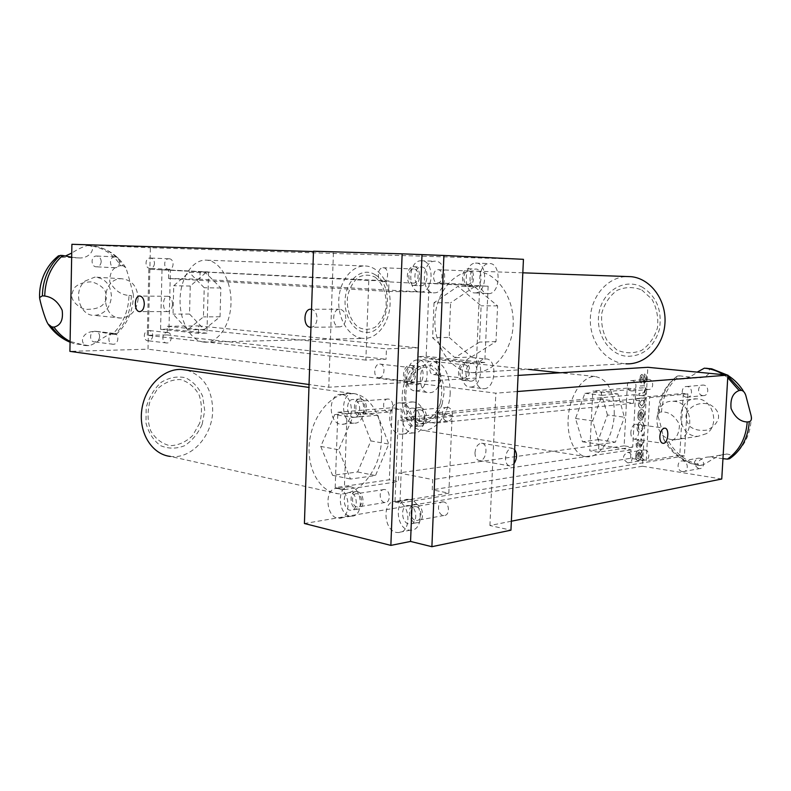 <?xml version="1.0" encoding="UTF-8"?>
<svg xmlns="http://www.w3.org/2000/svg" width="791" height="791" viewBox="0 0 791 791"><rect width="100%" height="100%" fill="white"/><g stroke="black" fill="none" stroke-linecap="round" stroke-linejoin="round"><path stroke-width="0.59" stroke-dasharray="3.96 2.97" d="M335.196 487.622L344.322 489.609L347.031 413.713L337.846 412.259L335.196 487.622L389.36 479.791L398.456 481.64L398.802 472.919L432.677 479.573L432.252 489.797L448.843 493.179L452.136 415.285L435.416 412.833L434.991 423.136L400.948 417.875L401.294 409.085L392.128 407.741L389.36 479.791M344.322 489.609L398.456 481.64M377.762 415.226L352.707 417.45L338.677 449.782L350.482 479.049L375.498 475.569L388.757 444.067L377.762 415.226L359.806 412.447L334.731 414.573L352.707 417.45M337.846 412.259L392.128 407.741M347.031 413.713L401.294 409.085M448.843 493.179L394.976 502.028L398.14 420.387L452.136 415.285M635.826 389.103L632.721 447.152L624.139 445.867L627.194 388.134L635.826 389.103L601.555 392.029L601.18 399.307L633.512 403.242L633.967 394.749L435.416 412.833M633.967 394.749L649.737 396.578L646.247 460.767L630.585 458.296L432.252 489.797M683.276 393.404L679.795 455.26L684.393 455.952L687.903 393.918L683.276 393.404L649.737 396.578M687.903 393.918L403.173 421.178L398.14 420.387M394.976 502.028L399.969 503.116L403.173 421.178M684.393 455.952L399.969 503.116M679.795 455.26L646.247 460.767M630.585 458.296L631.03 449.852L598.846 444.957L398.802 472.919M631.03 449.852L432.677 479.573M633.512 403.242L434.991 423.136M601.18 399.307L400.948 417.875M313.483 251.212L333.436 252.151L328.779 387.254L309.044 384.525M518.085 375.418L328.779 387.254M721.758 479.02L642.49 466.225L647.839 367.301M642.49 466.225L304.416 523.513M641.145 455.092L639.326 451.948L638.871 460.451L637.961 460.55C636.34 460.382 635.539 458.81 635.578 455.824C635.994 452.234 637.2 450.277 639.217 449.95L639.781 449.921C641.452 450.138 642.233 451.79 642.144 454.904L639.988 460.224L639.978 458.256L641.313 455.112L639.504 451.977L639.049 460.481L638.139 460.58C636.508 460.411 635.717 458.829 635.746 455.853C636.162 452.254 637.378 450.297 639.385 449.98L639.949 449.95C641.62 450.158 642.411 451.819 642.312 454.924L640.156 460.243L641.313 455.112M642.767 443.326L640.275 448.151L638.07 441.447L637.22 443.781L638.001 445.897L637.773 447.953C636.557 447.617 636.033 446.223 636.221 443.781L636.824 440.864L638.495 439.391L640.74 446.104L641.768 443.494L640.7 440.874L640.918 438.827C642.322 439.143 642.935 440.646 642.767 443.326L640.453 448.181L638.248 441.467L637.398 443.81L637.951 447.973C636.725 447.647 636.211 446.253 636.399 443.8L636.992 440.894L638.663 439.41L640.908 446.124L641.936 443.514L640.868 440.894L641.096 438.847C642.49 439.163 643.103 440.666 642.935 443.356M643.182 433.686L643.063 435.712L641.956 435.861L642.074 433.834L643.35 433.705L643.241 435.732L642.134 435.89L642.243 433.854L643.35 433.705M642.668 426.745L640.562 423.927C639.247 423.956 638.426 425.113 638.1 427.407L639.088 429.78L638.861 431.837C637.576 431.441 636.992 430.007 637.091 427.516C637.506 423.966 638.703 422.087 640.7 421.89L641.194 421.87C642.885 421.999 643.716 423.61 643.666 426.695L641.076 431.748L641.076 429.731L642.846 426.774L640.73 423.956C639.415 423.986 638.594 425.143 638.278 427.427L639.257 429.81L639.039 431.856C637.754 431.471 637.16 430.027 637.269 427.545C637.675 423.996 638.881 422.117 640.868 421.91L641.363 421.89C643.063 422.018 643.884 423.63 643.834 426.715L641.254 431.767L641.254 429.75L642.846 426.774M643.31 414.919L641.501 411.666L641.036 420.219L640.285 420.288C638.574 420.15 637.724 418.528 637.744 415.404C638.159 411.804 639.375 409.886 641.382 409.659L641.798 409.639C643.558 409.817 644.388 411.528 644.309 414.771L642.154 420.031L642.154 418.053L643.478 414.939L641.669 411.696L641.214 420.239L640.453 420.308C638.742 420.179 637.892 418.548 637.922 415.433C638.327 411.834 639.543 409.916 641.56 409.679L641.976 409.659C643.726 409.837 644.566 411.547 644.477 414.791L642.322 420.061L643.478 414.939M645.011 399.752L644.062 399.851L644.952 402.856C644.447 406.179 643.231 407.909 641.323 408.037L640.947 408.047C639.276 407.998 638.426 406.485 638.377 403.529L639.524 400.295L636.3 400.602L636.409 398.555L645.12 397.725L645.179 399.771L644.24 399.87L645.12 402.876C644.616 406.198 643.409 407.929 641.501 408.057L641.125 408.067C639.454 408.018 638.594 406.505 638.555 403.548L639.701 400.315L636.478 400.632L636.587 398.575L645.288 397.744L645.179 399.771M645.387 392.83L645.278 394.867L638.93 395.451L639.039 393.404L642.381 393.097C643.607 393.167 644.368 392.099 644.655 389.923L643.894 387.798L639.326 388.065L639.435 386.018L644.349 385.721L645.683 389.291L644.349 392.919L645.555 392.85L645.446 394.887L639.098 395.47L639.207 393.424L642.549 393.117C643.785 393.186 644.546 392.118 644.833 389.943L644.062 387.817L639.494 388.084L639.603 386.038L644.517 385.741L645.861 389.31L644.527 392.939L645.555 392.85M646.257 378.681C646.118 381.292 645.367 382.864 644.003 383.398L641.59 376.447L640.71 378.751L641.264 383.002C640.048 382.577 639.524 381.133 639.711 378.671L640.315 375.774L641.847 374.39C642.964 374.904 643.528 376.378 643.528 378.79L644.23 381.351L645.258 378.78L644.19 376.051L644.408 373.995C645.812 374.42 646.425 375.982 646.257 378.681L646.435 378.701C646.296 381.311 645.545 382.884 644.181 383.417L641.758 376.467L640.888 378.77L641.442 383.022C640.216 382.597 639.701 381.153 639.889 378.691L640.492 375.794L642.015 374.4C643.142 374.924 643.706 376.397 643.706 378.81L644.358 381.371L645.436 378.8L644.368 376.071L644.586 374.014C645.98 374.44 646.603 376.002 646.435 378.701M598.846 444.957L598.471 452.195L589.77 450.83L592.805 391.001L601.555 392.029M632.721 447.152L598.471 452.195M389.014 280.943L368.784 280.449L365.857 360.093L386.038 359.252L386.433 348.851L418.043 347.813L417.688 356.662L426.171 356.316L429.127 283.208L420.634 283.01L420.278 291.928L388.618 291.434L389.014 280.943L148.837 269.187L368.784 280.449M488.136 286.213L479.722 286.026L476.38 362.911L484.774 362.505L488.136 286.213L429.127 283.208M479.722 286.026L420.634 283.01M434.022 302.726L432.588 337.806L454.914 357.69L479.554 342.098L481.136 305.801L457.93 286.342L434.022 302.726L450.613 302.834L449.169 337.401L432.588 337.806M484.774 362.505L426.171 356.316M476.38 362.911L417.688 356.662M162.007 269.78L160.573 329.283L168.958 329.175L170.421 270.028L162.007 269.78L200.113 271.728L199.915 279.193L420.278 291.928M199.915 279.193L168.532 278.481L388.618 291.434M523.444 259.329L150.369 247.751L148.006 349.197L69.905 351.362M511.362 521.22L489.916 525.521L510.946 530.178M489.916 525.521L495.848 393.186L148.006 349.197M160.573 329.283L198.482 333.327L206.935 333.179L208.587 271.966L200.113 271.728M365.857 360.093L147.294 335.295L167.148 334.939L167.356 326.278L198.679 325.912L198.482 333.327M198.679 325.912L418.043 347.813M167.356 326.278L386.433 348.851M167.148 334.939L386.038 359.252M345.776 318.595C345.598 313.246 343.67 310.131 340.001 309.251C332.101 308.085 331.35 326.604 339.28 326.91C343.037 326.723 345.202 323.944 345.776 318.595M172.507 304.317C172.349 299.7 170.896 297.03 168.147 296.318C162.264 295.399 161.809 311.397 167.712 311.575C170.51 311.367 172.102 308.945 172.507 304.317M147.294 335.295L148.837 269.187M168.532 278.481L168.74 269.761M71.655 257.223L79.298 257.955C90.49 258.519 96.195 247.217 89.739 245.655L96.215 246.406C107.467 248.957 116.455 255.414 123.169 265.786L125.759 267.684C128.251 273.904 132.404 291.622 133.392 294.45L131.365 295.587C130.901 311.278 125.393 324.241 114.833 334.484L116.247 334.366L114.487 333.575C107.892 332.368 95.484 344.747 88.879 345.618L85.804 345.608L70.092 341.445M85.102 281.032L94.88 277.097C105.154 278.165 110.671 284.612 111.442 296.427C110.226 308.015 104.57 314.343 94.475 315.391C79.486 316.103 72.485 291.019 85.102 281.032M70.083 342.226L74.008 343.67L86.545 345.311C78.873 343.62 81.819 329.936 97.066 331.567L112.49 334.217C123.03 323.994 128.537 311.061 129.002 295.409C121.201 295.023 114.784 290.505 109.751 281.873C109.603 272.094 113.291 266.696 120.796 265.667C112.54 253.14 101.406 246.446 87.396 245.576C83.203 246.584 77.993 249.076 71.734 253.061M65.544 255.968L60.62 257.144L57.862 256.324M88.879 345.618L86.545 345.311M89.739 245.655L87.396 245.576M120.796 265.667L123.169 265.786M131.365 295.587L129.002 295.409M112.49 334.217L114.833 334.484M722.954 458.681L709.636 456.99C699.6 456.704 694.676 465.355 699.867 465.504L699.58 465.464C685.609 462.972 674.674 455.211 666.764 442.199L663.728 439.361C662.324 431.273 660.366 423.432 657.885 415.848L659.368 412.23C660.317 396.934 666.358 384.871 677.472 376.022L676.147 376.931C675.939 378.039 677.274 378.78 680.171 379.166C685.579 379.077 691.255 376.734 697.207 372.126M706.521 433.616L697.949 436.355L695.862 436.207C675.366 434.289 676.068 397.537 696.614 398.872C712.642 398.278 720.364 425.004 706.521 433.616M723.557 374.697L727.74 377.673M706.432 368.033C712.325 368.319 710.496 378.256 696.99 377.851L679.578 375.863C668.474 384.693 662.453 396.736 661.503 411.992C668.741 411.547 674.713 415.671 679.42 424.381C679.34 434.17 675.83 440.004 668.889 441.892C676.859 454.973 687.873 462.715 701.953 465.128C707.243 463.605 718.159 453.896 726.83 454.034C730.518 454.518 732.011 455.586 731.299 457.257L731.092 457.623M727.839 376.022L726.286 374.964M699.867 465.504L701.953 465.128M668.889 441.892L666.764 442.199M659.368 412.23L661.503 411.992M679.578 375.863L677.472 376.022M672.142 439.658C651.398 437.631 652.091 399.91 672.884 401.304C694.429 400.8 695.843 440.864 674.248 439.806L672.142 439.658M138.138 298.543C136.892 310.438 131.177 316.934 121.003 318.041C99.963 318.872 100.408 278.165 121.498 278.739C131.84 279.826 137.387 286.431 138.138 298.543M333.436 252.151L313.473 251.548M71.902 244.3L150.369 247.751M339.28 326.91L310.952 327.306C314.511 326.871 316.548 324.023 317.062 318.793C316.904 313.513 315.065 310.339 311.545 309.271M205.719 272.776L190.255 286.035L189.533 314.057L204.197 329.57L220.036 316.796L220.837 288.013L205.719 272.776L189.138 272.322L173.733 285.749L173.021 314.106L187.655 329.807L203.445 316.884L204.216 287.736L189.138 272.322M203.86 342.108L204.533 342.177C217.812 343.353 230.359 325.526 230.982 303.497C231.793 281.487 220.412 261.346 207.054 260.199C193.212 258.687 180.793 276.89 180.101 298.523C179.201 320.137 190.117 340.624 203.86 342.108M362.585 338.36C348.722 337.104 337.747 318.971 338.775 299.838C339.596 280.676 352.282 264.629 366.223 266.033C379.69 267.121 391.001 284.889 390.072 304.268C389.33 323.657 376.654 339.408 363.257 338.419L362.585 338.36M204.197 329.57L187.655 329.807M220.036 316.796L203.445 316.884M220.837 288.013L204.216 287.736M190.255 286.035L173.733 285.749M189.533 314.057L173.021 314.106M170.421 270.028L208.587 271.966M168.958 329.175L206.935 333.179M636.992 458.019L636.587 455.656L638.327 452.096L637.981 458.602L636.992 458.019L636.587 455.656M639.158 417.678L638.752 415.285L640.492 411.785L640.146 418.31L639.158 417.678L638.752 415.285M641.521 405.991L639.395 403.301L641.798 400.068L643.32 400.454L643.963 402.757L641.699 406.01L639.395 403.301M636.755 455.685L638.327 452.096M638.505 452.126L637.981 458.602M638.149 458.622L637.16 458.048M638.93 415.305L640.492 411.785M640.67 411.804L640.146 418.31M640.315 418.33L639.326 417.707M639.573 403.321L641.798 400.068M641.976 400.088L643.32 400.454M643.488 400.473L643.963 402.757M644.141 402.777L641.699 406.01M607.458 414.968L600.893 391.94L584.915 393.295L575.502 418.479L582.473 441.783L598.441 439.638L607.458 414.968L624.396 417.193L617.919 393.928L602.04 395.332L592.647 420.822L599.529 444.374L615.398 442.159L624.396 417.193M614.271 414.227C614.38 391.515 607.933 378.938 594.921 376.486C583.007 376.051 570.469 394.165 568.393 415.7C566.158 437.225 574.968 456.229 586.853 456.793C600.013 458.137 613.411 436.8 614.271 414.227M450.208 392.83C449.693 413.031 435.999 431.807 422.256 430.274C409.847 429.464 400.404 412.329 402.372 393.216C404.171 374.094 416.887 358.175 429.325 358.748C442.96 361.141 449.921 372.502 450.208 392.83M575.502 418.479L592.647 420.822M582.473 441.783L599.529 444.374M598.441 439.638L615.398 442.159M600.893 391.94L617.919 393.928M584.915 393.295L602.04 395.332M624.139 445.867L589.77 450.83M627.194 388.134L592.805 391.001M630.852 432.232C630.822 436.395 631.93 438.698 634.164 439.143C639.326 439.707 640.947 424.065 635.707 424.233C633.037 424.698 631.416 427.367 630.852 432.232M474.986 452.64C475.035 457.376 476.538 460.026 479.494 460.589C486.514 461.41 488.69 443.168 481.571 443.217C477.873 443.711 475.678 446.856 474.986 452.64M514.674 449.545L512.064 448.21C508.395 448.734 506.21 451.948 505.498 457.86C505.528 462.705 507.011 465.405 509.958 465.958L514.021 463.704M517.344 391.515L495.848 393.186M334.731 414.573L320.75 446.421L338.677 449.782M320.75 446.421L332.606 475.322L357.641 471.96L370.87 440.923L388.757 444.067M370.87 440.923L359.806 412.447M357.641 471.96L375.498 475.569M332.606 475.322L350.482 479.049M381.44 439.766C382.686 415.127 369.002 393.572 350.739 393.305C332.329 392.405 312.9 414.286 309.597 441.071C306.048 467.847 319.594 492.081 337.945 493.722C359.302 496.59 380.896 468.826 381.44 439.766M186.894 370.198C203.653 375.774 212.255 389.202 212.69 410.489C212.561 435.851 191.422 459.502 170.312 456.417L337.945 493.722M449.169 337.401L471.426 356.988L454.914 357.69M471.426 356.988L495.987 341.613L497.588 305.86L474.462 286.698L457.93 286.342M474.462 286.698L450.613 302.834M497.588 305.86L481.136 305.801M495.987 341.613L479.554 342.098M470.754 372.482L472.178 372.61C492.388 374.252 511.807 352.667 513.122 325.477C514.694 298.306 497.608 273.142 477.26 271.194C455.893 268.742 436.474 290.93 435.01 317.656C433.231 344.342 449.585 370.148 470.754 372.482M472.178 372.61L624.485 363.702C605.046 361.882 589.661 341.277 590.323 319.05C590.748 296.813 607.181 277.087 626.779 276.524M115.12 256.798C120.944 256.739 120.964 267.833 115.15 267.773C109.198 268.268 108.822 256.798 114.794 256.798L115.12 256.798M101.199 261.594C100.892 264.698 99.399 266.448 96.72 266.824C90.807 267.309 90.421 256.037 96.354 256.037L96.68 256.037C99.488 256.472 100.991 258.321 101.199 261.594M169.017 258.766C174.425 258.716 174.376 269.424 168.977 269.345C163.45 269.79 163.193 258.746 168.74 258.776L169.017 258.766M154.492 263.354C154.196 266.359 152.792 268.04 150.3 268.406C144.802 268.841 144.526 257.985 150.043 258.014L150.32 258.014C152.92 258.42 154.314 260.199 154.492 263.354M113.499 333.367L113.647 333.367C119.649 333.248 119.016 344.698 113.044 344.253C107.2 344.342 107.655 333.189 113.499 333.367M99.676 336.521C99.3 339.873 97.649 341.682 94.742 341.939C88.918 342.028 89.363 331.073 95.167 331.261L95.325 331.261C98.035 331.617 99.478 333.377 99.676 336.521M167.208 332.507L167.336 332.507C172.903 332.378 172.29 343.393 166.763 342.978C161.324 343.086 161.779 332.329 167.208 332.507M152.782 335.552C152.426 338.775 150.893 340.516 148.204 340.783C142.785 340.881 143.22 330.302 148.629 330.48L148.757 330.48C151.279 330.826 152.623 332.517 152.782 335.552M401.284 403.015L400.661 402.945C385.879 401.255 386.235 434.071 400.988 434.219C415.206 435.881 415.532 404.211 401.284 403.015M413.614 402.026L412.991 401.957C398.229 400.295 398.575 432.766 413.307 432.904C427.506 434.536 427.842 403.202 413.614 402.026M413.367 408.186L412.961 408.146C404.122 407.147 404.33 426.626 413.149 426.705C421.662 427.694 421.9 408.947 413.367 408.186M420.189 407.602C428.712 408.354 428.475 426.992 419.962 426.023L419.448 425.963C410.944 425.064 411.271 406.574 419.784 407.563L420.189 407.602M447.666 407.424L447.35 407.395C440.686 406.683 440.824 421 447.479 421.039C453.896 421.751 454.093 407.988 447.666 407.424M420.1 409.837L419.784 409.797C413.1 409.056 413.248 423.719 419.922 423.778C426.369 424.52 426.557 410.42 420.1 409.837M350.739 486.861L349.424 486.702C336.096 485.585 338.004 516.474 351.244 516.147C363.642 517.255 363.158 488.729 350.739 486.861M338.39 488.66L337.085 488.492C323.756 487.345 325.665 518.55 338.914 518.243C351.313 519.38 350.818 490.568 338.39 488.66M350.532 492.684L349.711 492.585C341.732 491.923 342.869 510.452 350.799 510.254C358.234 510.917 357.977 493.851 350.532 492.684M357.364 491.656C364.799 492.813 365.066 509.78 357.631 509.127L356.731 509.008C349.296 507.723 349.118 490.885 356.543 491.557L357.364 491.656M384.94 489.55L384.317 489.481C378.286 489.016 379.136 502.651 385.128 502.483C390.754 502.947 390.576 490.4 384.94 489.55M357.285 493.762L356.652 493.683C350.621 493.189 351.481 507.15 357.483 506.991C363.109 507.496 362.921 494.652 357.285 493.762M341.722 394.491L341.188 394.442C327.731 392.84 328.018 424.164 341.455 424.292C354.447 425.884 354.744 395.559 341.722 394.491M354.101 393.641L353.577 393.582C340.11 392.01 340.387 423.017 353.824 423.136C366.806 424.698 367.113 394.689 354.101 393.641M353.893 399.534L353.537 399.495C345.479 398.555 345.647 417.154 353.686 417.223C361.477 418.162 361.695 400.206 353.893 399.534M360.745 399.02C368.537 399.692 368.329 417.549 360.538 416.62L360.103 416.57C352.321 415.769 352.608 398.051 360.399 398.99L360.745 399.02M388.401 399.05L388.134 399.02C382.043 398.348 382.152 412.032 388.233 412.071C394.116 412.754 394.304 399.544 388.401 399.05M360.666 401.156L360.389 401.126C354.289 400.414 354.408 414.425 360.498 414.484C366.401 415.186 366.569 401.67 360.666 401.156M397.438 501.563L395.895 501.365C381.282 500.199 383.546 532.897 398.061 532.531C411.587 533.678 410.994 503.669 397.438 501.563M409.738 499.536L408.196 499.348C393.602 498.221 395.846 530.583 410.351 530.188C423.857 531.295 423.264 501.603 409.738 499.536M409.491 505.627L408.532 505.508C399.791 504.836 401.146 524.245 409.827 524.008C417.925 524.68 417.608 506.922 409.491 505.627M416.293 504.48C424.401 505.756 424.718 523.415 416.62 522.752L415.562 522.614C407.474 521.2 407.246 503.689 415.334 504.361L416.293 504.48M443.702 501.969L442.97 501.88C436.385 501.425 437.393 515.683 443.929 515.485C450.039 515.95 449.822 502.898 443.702 501.969M416.204 506.685L415.473 506.586C408.858 506.092 409.876 520.705 416.442 520.518C422.582 521.022 422.345 507.654 416.204 506.685M488.354 293.669L488.759 293.659C501.039 293.698 501.326 262.058 488.996 263.581C477.092 263.64 476.479 294.321 488.354 293.669M437.532 282.891L437.749 282.891C443.375 282.901 443.415 269.059 437.789 269.711C432.341 269.711 432.084 283.109 437.532 282.891M467.788 284.414L468.005 284.414C473.591 284.414 473.68 270.275 468.084 270.937C462.656 270.947 462.359 284.641 467.788 284.414M467.689 286.569L467.975 286.569C475.351 286.579 475.48 267.892 468.074 268.782C460.916 268.792 460.54 286.886 467.689 286.569M475.154 286.955L475.431 286.955C482.807 286.965 482.945 268.179 475.549 269.078C468.401 269.088 468.005 287.281 475.154 286.955M474.897 292.907L475.302 292.907C487.612 292.947 487.859 261.603 475.49 263.106C463.566 263.166 462.992 293.55 474.897 292.907M429.909 392.672C443.039 392.435 444.621 360.597 431.431 361.418C418.192 360.736 416.007 393.374 429.325 392.692L429.909 392.672M379.116 377.722C385.118 377.712 385.81 363.731 379.789 364.058C373.718 363.702 372.779 378.009 378.889 377.732L379.116 377.722M409.323 381.529C415.305 381.489 416.036 367.202 410.035 367.538C403.974 367.202 403.005 381.835 409.095 381.529L409.323 381.529M409.234 383.764C417.134 383.694 418.083 364.839 410.153 365.304C402.164 364.859 400.889 384.169 408.927 383.773L409.234 383.764M416.699 384.713C424.589 384.644 425.548 365.679 417.628 366.144C409.649 365.709 408.354 385.128 416.382 384.723L416.699 384.713M416.452 390.892C429.602 390.685 431.144 359.154 417.935 359.954C404.666 359.252 402.52 391.565 415.858 390.902L416.452 390.892M484.161 388.717C496.076 388.539 497.658 358.155 485.684 358.956C473.671 358.313 471.594 389.429 483.677 388.727L484.161 388.717M433.775 374.598C439.242 374.598 439.925 361.25 434.437 361.556C428.91 361.23 428.02 374.885 433.587 374.608L433.775 374.598M463.773 378.157C469.211 378.138 469.933 364.493 464.475 364.829C458.968 364.513 458.048 378.464 463.585 378.157L463.773 378.157M463.684 380.283C470.863 380.244 471.802 362.238 464.594 362.693C457.336 362.278 456.12 380.698 463.417 380.293L463.684 380.283M471.08 381.173C478.248 381.124 479.198 363.029 472 363.484C464.762 363.079 463.526 381.588 470.823 381.183L471.08 381.173M470.823 387.056C482.767 386.898 484.31 356.8 472.306 357.581C460.263 356.929 458.216 387.738 470.338 387.076L470.823 387.056M433.982 292.848L434.467 292.838C448.032 292.808 448.052 259.537 434.437 261.228C421.346 261.386 420.921 293.53 433.982 292.848M382.735 281.576L383.002 281.566C389.182 281.547 389.103 267.032 382.913 267.754C376.941 267.783 376.763 281.794 382.735 281.576M413.209 283.148L413.475 283.138C419.635 283.109 419.606 268.258 413.436 268.999C407.474 269.039 407.256 283.376 413.209 283.148M413.12 285.403L413.456 285.403C421.593 285.373 421.554 265.746 413.396 266.735C405.526 266.794 405.259 285.739 413.12 285.403M420.644 285.808L420.98 285.798C429.108 285.769 429.088 266.033 420.941 267.032C413.07 267.091 412.793 286.144 420.644 285.808M420.397 292.057L420.881 292.047C434.467 292.027 434.457 259.092 420.812 260.763C407.691 260.911 407.316 292.719 420.397 292.057M686.578 397.211C680.646 396.795 680.952 386.018 686.885 386.512C693.005 386.473 693.045 397.695 686.924 397.23L686.578 397.211M702.873 395.589C696.99 395.193 697.296 384.614 703.189 385.088C709.25 385.049 709.28 396.064 703.219 395.619L702.873 395.589M627.57 462.755C622.25 458.918 622.24 455.487 627.52 452.492C633.156 452.225 633.868 463.022 628.212 462.804L627.57 462.755M644.299 460.026C639.019 456.269 639.009 452.907 644.26 449.941C649.846 449.674 650.558 460.273 644.932 460.075L644.299 460.026M682.376 471.565C676.71 470.932 676.641 460.708 682.297 460.935C688.328 460.629 689.179 471.812 683.108 471.624L682.376 471.565M698.671 468.579C693.035 464.683 693.015 461.212 698.601 458.147C704.573 457.831 705.414 468.806 699.402 468.638L698.671 468.579M631.386 390.922C625.849 390.546 626.136 380.115 631.683 380.59C637.388 380.56 637.398 391.397 631.693 390.942L631.386 390.922M648.126 389.469C642.618 389.103 642.915 378.859 648.412 379.324C654.078 379.294 654.078 389.933 648.422 389.488L648.126 389.469M440.32 403.242C436.246 414.603 428.238 421.791 419.863 421.366C414.474 419.635 410.252 415.443 407.187 408.809C405.239 401.166 405.239 393.206 407.197 384.91C411.508 373.233 419.833 366.263 428.158 367.133C433.448 369.13 437.532 373.421 440.399 380.006C442.218 387.471 442.189 395.213 440.32 403.242M442.149 404.072L444.077 392.82C444.087 380.362 439.331 369.872 431.619 365.66C426.112 364.147 420.654 365.333 415.216 369.209C410.282 374.568 406.782 381.45 404.725 389.874C403.815 398.555 404.755 406.445 407.543 413.564C411.28 419.517 415.967 422.987 421.583 423.956C430.146 423.363 438.046 415.651 442.149 404.072M199.688 423.205L192.579 435.633C185.806 442.129 178.242 445.471 169.907 445.689C161.829 443.721 155.412 438.738 150.636 430.719C147.482 421.445 147.245 411.725 149.924 401.571L157.458 388.865C164.577 382.458 172.3 379.364 180.635 379.581C188.535 381.934 194.705 387.086 199.134 395.035C202.031 404.063 202.209 413.446 199.688 423.205M202.199 424.194L204.721 410.519L202.625 396.222C198.798 387.62 193.093 381.46 185.519 377.752C177.303 375.982 169.205 377.505 161.226 382.3C154.008 388.905 148.985 397.369 146.157 407.681L145.989 423.066C148.589 432.855 153.405 440.369 160.444 445.61C168.295 448.922 176.334 448.962 184.57 445.709C192.233 440.646 198.116 433.478 202.199 424.194M374.934 277.068C382.953 283.129 387.333 295.508 385.909 308.272C383.912 316.43 380.313 322.748 375.122 327.217C369.387 330.015 363.712 329.976 358.086 327.088C350.334 320.83 346.231 308.797 347.556 296.427C349.424 288.478 352.865 282.199 357.878 277.601C363.494 274.566 369.179 274.388 374.934 277.068M375.28 274.823C363.395 267.061 348.544 277.611 345.657 295.092C342.463 312.475 352.015 331.211 364.948 332.25C387.481 336.135 396.657 286.718 375.28 274.823M641.778 289.961L651.903 299.166C656.718 307.907 658.577 317.448 657.459 327.8C654.454 337.609 649.144 345.153 641.521 350.443C633.156 353.686 624.92 353.518 616.792 349.919L607.122 340.624C602.594 332.091 600.844 322.837 601.872 312.88C604.64 303.358 609.683 295.864 617 290.396C625.167 286.817 633.423 286.668 641.778 289.961M642.519 287.271C625.266 277.789 603.681 290.337 599.351 311.268C594.565 332.062 608.131 354.734 626.887 356.296C642.994 356.395 653.821 347.467 659.397 329.501C662.354 310.645 656.728 296.566 642.519 287.271M116.247 334.366C127.658 323.717 133.372 310.408 133.392 294.45M125.759 267.684C118.779 256.492 108.931 249.402 96.215 246.406M74.008 343.67L70.083 342.236M105.411 301.153C106.933 298.227 106.736 294.608 104.827 290.307C102.039 286.382 97.659 283.564 91.667 281.853C83.945 281.991 78.319 283.87 74.779 287.479C72.238 291.602 71.348 295.181 72.1 298.197C74.028 302.973 78.23 306.69 84.716 309.35C93.674 309.568 99.755 307.986 102.959 304.614L105.411 301.153M85.804 345.608L83.48 345.301M79.298 257.955L60.62 257.144M114.487 333.575L97.066 331.567M676.147 376.921C664.045 386.918 657.954 399.9 657.885 415.848M663.728 439.361C672.459 455.745 687.419 464.198 699.58 465.464M727.384 375.072L727.878 375.379M743.767 391.703L745.794 395.391M751.015 415.255C751.44 423.857 749.789 432.005 746.071 439.697C742.591 446.727 737.677 452.571 731.299 457.257M686.657 413.555C684.917 416.887 686.123 421.287 690.286 426.754C694.528 429.829 700.035 430.957 706.818 430.136C712.276 427.921 716.063 424.312 718.188 419.309C718.979 416.689 719.543 409.283 708.726 404.023C698.275 401.858 690.108 406.248 686.657 413.555M709.636 456.99L726.83 454.034M680.171 379.166L696.99 377.851M674.248 439.806L697.949 436.355M672.884 401.304L696.614 398.872M121.498 278.739L94.88 277.097M121.003 318.041L94.475 315.391M204.533 342.177L363.257 338.419M207.054 260.199L366.223 266.033M168.147 296.318L139.967 296.042M167.712 311.575L140.056 311.605M340.001 309.251L311.278 309.241M594.921 376.486L560.295 372.779M528.556 369.377L429.325 358.748M586.853 456.793L422.256 430.274M634.164 439.143L662.65 443.276M635.707 424.233L664.658 428.149M479.494 460.589L509.958 465.958M481.571 443.217L512.064 448.21M350.739 393.305L308.945 387.412M477.26 271.194L522.821 272.816M114.794 256.798L96.354 256.037M115.15 267.773L96.72 266.824M168.74 258.776L150.043 258.014M168.977 269.345L150.3 268.406M113.647 333.367L95.325 331.261M113.044 344.253L94.742 341.939M167.336 332.507L148.757 330.48M166.763 342.978L148.204 340.783M412.991 401.957L400.661 402.945M413.307 432.904L400.988 434.219M419.784 407.563L412.961 408.146M419.962 426.023L413.149 426.705M447.35 407.395L419.784 409.797M447.479 421.039L419.922 423.778M349.424 486.702L337.085 488.492M351.244 516.147L338.914 518.243M356.543 491.557L349.711 492.585M357.631 509.127L350.799 510.254M384.317 489.481L356.652 493.683M385.128 502.483L357.483 506.991M353.577 393.582L341.188 394.442M353.824 423.136L341.455 424.292M360.399 398.99L353.537 399.495M360.538 416.62L353.686 417.223M388.134 399.02L360.389 401.126M388.233 412.071L360.498 414.484M408.196 499.348L395.895 501.365M410.351 530.188L398.061 532.531M415.334 504.361L408.532 505.508M416.62 522.752L409.827 524.008M442.97 501.88L415.473 506.586M443.929 515.485L416.442 520.518M437.749 282.891L468.005 284.414M437.789 269.711L468.084 270.937M467.975 286.569L475.431 286.955M468.074 268.782L475.549 269.078M475.302 292.907L488.759 293.659M475.49 263.106L488.996 263.581M378.889 377.732L409.095 381.529M379.789 364.058L410.035 367.538M408.927 383.773L416.382 384.723M410.153 365.304L417.628 366.144M415.858 390.902L429.325 392.692M417.935 359.954L431.431 361.418M433.587 374.608L463.585 378.157M434.437 361.556L464.475 364.829M463.417 380.293L470.823 381.183M464.594 362.693L472 363.484M470.338 387.076L483.677 388.727M472.306 357.581L485.684 358.956M383.002 281.566L413.475 283.138M382.913 267.754L413.436 268.999M413.456 285.403L420.98 285.798M413.396 266.735L420.941 267.032M420.881 292.047L434.467 292.838M420.812 260.763L434.437 261.228M686.924 397.23L703.219 395.619M686.885 386.512L703.189 385.088M628.212 462.804L644.932 460.075M627.52 452.492L644.26 449.941M683.108 471.624L699.402 468.638M682.297 460.935L698.601 458.147M631.693 390.942L648.422 389.488M631.683 380.59L648.412 379.324"/><path stroke-width="1.19" d="M511.362 521.22L721.758 479.02L727.888 375.122L647.839 367.301L518.085 375.418M313.483 251.212L304.416 523.513L390.863 545.394L402.144 253.842L313.483 251.212M510.946 530.178L523.444 259.329L443.909 255.463L431.896 546.7L510.946 530.178M70.092 341.445C63.755 338.192 58.386 333.416 53.986 327.118C60.67 325.467 63.399 319.851 62.163 310.26C58.089 301.747 52.265 297.001 44.711 296.032C45.216 279.263 51.217 265.746 62.707 255.493L71.655 257.223M57.862 256.324L60.383 255.394C54.826 260.13 50.456 266.053 47.242 273.162C44.098 280.301 42.487 287.855 42.407 295.834L39.59 297.545C39.649 300.076 44.682 318.714 48.033 323.984L51.682 326.851C56.645 333.921 62.776 339.042 70.083 342.226M71.734 253.061L65.544 255.968M51.682 326.851L53.986 327.118M44.711 296.032L42.407 295.834M60.383 255.394L62.707 255.493M697.207 372.126L704.346 368.171C711.089 368.735 717.486 370.91 723.557 374.697M727.74 377.673L739.11 390.536C732.871 392.929 730.192 398.901 731.062 408.433C734.859 417.213 740.238 421.722 747.208 421.969C746.002 438.184 739.417 450.573 727.453 459.116L722.954 458.681M731.092 457.623L729.5 458.75C735.274 454.825 739.911 449.604 743.431 443.108C746.892 436.573 748.83 429.434 749.245 421.692C751.381 421.039 751.974 418.894 751.015 415.255L745.794 395.391C744.786 392.316 743.233 390.635 741.147 390.339L727.839 376.022M726.286 374.964L711.692 368.814L704.346 368.171M741.147 390.339L739.11 390.536M747.208 421.969L749.245 421.692M729.5 458.75L727.453 459.116M313.473 251.548L71.902 244.3L69.905 351.362L309.044 384.525M443.909 255.463L402.144 253.842M144.308 304.209C144.14 299.492 142.696 296.763 139.967 296.042C134.114 295.102 133.689 311.417 139.552 311.605C142.331 311.387 143.913 308.925 144.308 304.209M311.545 309.271L311.278 309.241C303.368 308.045 302.646 326.99 310.576 327.306L310.576 327.306M421.999 254.801L410.559 541.44L431.896 546.7M390.863 545.394L410.559 541.44M659.842 436.306C659.803 440.547 660.88 442.891 663.085 443.336C668.177 443.889 669.829 427.951 664.658 428.149C662.027 428.633 660.416 431.352 659.842 436.306M514.021 463.704C517.136 458.582 517.354 453.866 514.674 449.545M727.888 375.122L517.344 391.515M170.312 456.417C152.188 454.479 138.623 433.142 141.757 410.064C144.654 386.967 163.401 368.369 181.614 369.456L186.894 370.198M626.779 276.524L631.089 276.672C650.489 278.442 666.546 300.007 664.954 323.232C663.619 346.488 645.14 365.086 625.839 363.801M70.083 342.236C60.956 338.36 53.61 332.269 48.033 323.984M39.59 297.545C39.313 289.338 40.865 281.497 44.247 274.032C47.598 266.794 52.374 260.704 58.564 255.76M711.692 368.814L727.384 375.072M727.878 375.379C734.443 379.621 739.743 385.059 743.767 391.703M140.056 311.605L139.552 311.605M560.295 372.779L528.556 369.377M308.945 387.412L181.614 369.456M522.821 272.816L631.089 276.672"/></g></svg>
